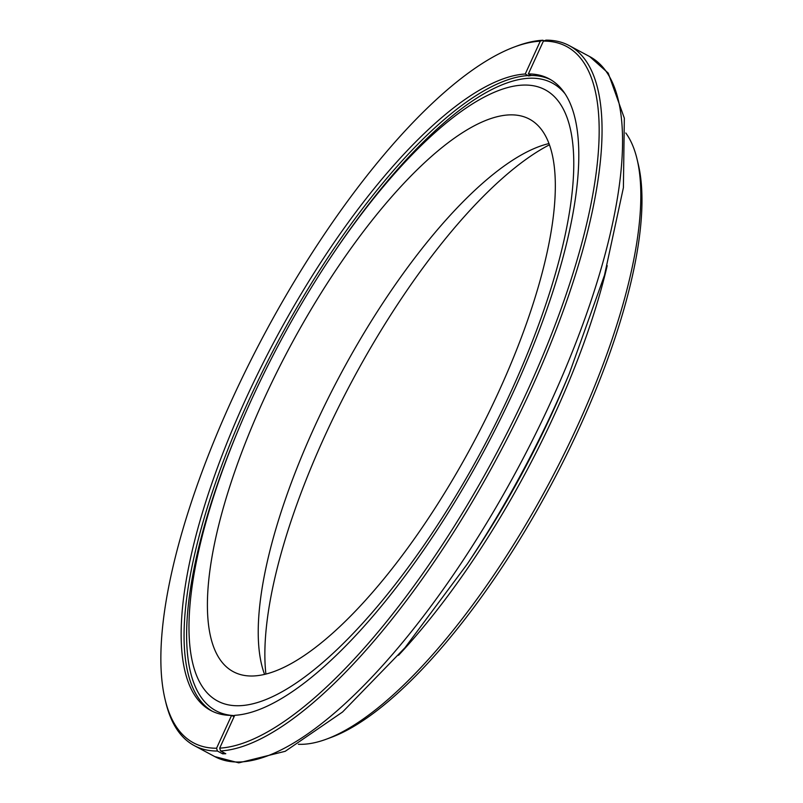 <?xml version="1.0" encoding="UTF-8"?>
<svg xmlns="http://www.w3.org/2000/svg" width="803" height="803" viewBox="0 0 803 803"><rect width="100%" height="100%" fill="white"/><g stroke="black" fill="none" stroke-linecap="round" stroke-linejoin="round"><path stroke-width="1.2" d="M540.268 41.174L525.242 74.006A358.289 118.322 -61.8 0 0 259.419 370.374A358.289 118.322 -61.8 0 0 210.818 710.494A358.289 118.322 -61.8 0 0 231.585 715.403L216.559 748.235A394.966 130.437 118.2 0 1 165.057 699.272A394.966 130.437 118.2 0 1 264.99 333.074A394.966 130.437 118.2 0 1 514.432 46.955A394.966 130.437 118.2 0 1 540.268 41.174L542.868 40.24A397.053 131.13 118.2 0 0 516.881 46.042L514.432 46.955M234.064 716.728L231.585 715.403A356.04 117.579 118.2 0 1 238.25 430.027L239.254 427.638A346.675 114.488 -61.8 0 0 239.294 705.727A346.675 114.488 -61.8 0 0 510.949 391.744A346.675 114.488 -61.8 0 0 523.446 85.078A346.675 114.488 -61.8 0 0 329.441 259.249A346.675 114.488 -61.8 0 0 239.254 427.638M550.577 79.638A358.289 118.322 -61.8 0 0 531.285 75.482L528.635 75.964L525.242 74.006M543.4 41.094L528.364 73.916A358.289 118.322 -61.8 0 1 549.142 78.824A358.289 118.322 -61.8 0 1 500.53 418.945A358.289 118.322 -61.8 0 1 234.717 715.312L219.681 748.145A394.966 130.437 118.2 0 0 527.601 390.489A394.966 130.437 118.2 0 0 543.4 41.094L545.99 40.15A397.053 131.13 118.2 0 1 569.176 45.58A397.053 131.13 118.2 0 1 515.215 422.709A397.053 131.13 118.2 0 1 220.564 750.946L225.784 753.736L222.652 753.826L217.442 751.036A397.053 131.13 118.2 0 1 194.256 745.606A397.053 131.13 118.2 0 1 165.659 701.822L165.057 699.272M217.442 751.036L216.559 748.235M544.032 40.863L542.868 40.24M252.905 675.996A313.461 103.517 -61.8 0 0 486.036 418.293A313.461 103.517 -61.8 0 0 529.368 119.085A313.461 103.517 -61.8 0 0 290.114 346.535A313.461 103.517 -61.8 0 0 233.372 671.73A313.461 103.517 -61.8 0 0 252.905 675.996M548.911 143.586A313.461 103.517 -61.8 0 0 340.884 373.726A313.461 103.517 -61.8 0 0 264.599 674.42M549.372 144.851A332.894 109.941 -61.8 0 0 352.617 380.01A332.894 109.941 -61.8 0 0 265.903 674.098M298.375 744.291A351.072 115.943 -61.8 0 0 302.169 744.311A351.072 115.943 -61.8 0 0 326.53 739.121L331.428 737.305A346.896 114.568 -61.8 0 0 550.517 486.006A346.896 114.568 -61.8 0 0 638.295 164.364L637.09 159.285A351.072 115.943 -61.8 0 0 625.788 132.987M326.53 739.121A351.072 115.943 -61.8 0 0 548.258 484.791A351.072 115.943 -61.8 0 0 637.09 159.285M531.285 75.482L528.364 73.916M220.564 750.946L219.681 748.145M222.652 753.826A131.652 122.106 88.4 0 0 223.354 752.441M528.635 75.964A131.652 122.106 88.4 0 0 529.699 74.639M528.163 75.572A358.289 118.322 -61.8 0 0 263.444 369.701A358.289 118.322 -61.8 0 0 212.293 711.247M569.176 45.58L589.683 56.571A397.053 131.13 118.2 0 1 535.721 433.69A397.053 131.13 118.2 0 1 241.071 761.927A397.053 131.13 118.2 0 1 214.762 756.587L194.256 745.606M398.509 655.308A351.072 115.943 -61.8 0 0 607.209 265.642M473.178 555.164A353.822 116.857 -61.8 0 0 565.232 383.302L569.267 373.676A391.553 129.313 118.2 0 1 467.406 563.857L473.178 555.164M329.441 259.249L330.876 257.09A356.04 117.579 118.2 0 1 530.121 78.212A356.04 117.579 118.2 0 1 564.73 93.389M234.576 715.614A356.04 117.579 118.2 0 1 231.585 715.403M589.683 56.571L608.212 73.093L624.332 118.161L623.399 187.681L604.498 275.218L569.267 373.676M214.762 756.587L238.782 762.85L285.236 751.297L342.58 711.99L404.973 647.74L467.406 563.857"/></g></svg>

